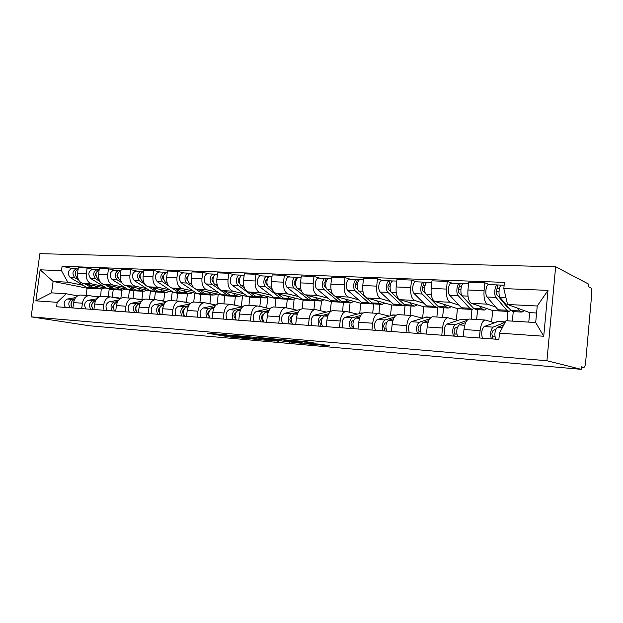 <?xml version="1.0" encoding="UTF-8"?>
<svg xmlns="http://www.w3.org/2000/svg" width="623" height="623" viewBox="0 0 623 623"><rect width="100%" height="100%" fill="white"/><g stroke="black" fill="none" stroke-linecap="round" stroke-linejoin="round"><path stroke-width="0.93" d="M227.021 334.886L207.482 333.235L230.105 337.035L250.267 338.857L223.416 334.995L227.021 334.886M314.109 343.117L305.714 341.591L283.372 339.753L307.817 343.958L329.785 345.788L319.755 344.137L303.853 343.18L289.321 340.579L314.132 342.938M546.932 360.74L581.212 369.33L89.276 325.743L31.15 316.85L546.932 360.74L555.646 266.776L39.872 253.67L31.15 316.85M253.265 337.183L229.794 335.127L252.362 338.99L274.657 341.046L253.265 337.183M256.731 337.37L280.436 339.527L302.023 343.359L272.329 339.878L278.465 341.311L256.731 337.37M581.212 369.33L581.438 366.83L583.837 367.43C584.686 367.126 585.262 365.6 585.581 362.851L591.788 293.425C591.967 290.435 591.648 288.566 590.822 287.826L588.626 286.697L588.852 284.228L555.646 266.776M81.115 295.076L80.375 295.037C76.793 295.434 74.542 297.965 73.631 302.607L72.907 307.972M112.794 289.539L113.23 289.625L112.241 297.132M103.589 286.354L91.698 283.917C87.827 282.585 86.044 279.221 86.348 273.816L77.556 273.442C77.252 278.808 79.043 282.149 82.921 283.473L106.844 288.332M77.556 273.442L78.327 267.688L87.127 268.015L93.754 269.494M81.691 308.619L82.415 303.214C83.334 298.534 85.577 295.987 89.151 295.575L98.465 297.241M129.452 290.209L128.439 297.996M86.348 273.816L87.127 268.015M120.846 298.207L121.906 290.108L121.469 290.014M102.071 296.369L101.339 296.33C97.78 296.743 95.545 299.32 94.626 304.055L93.902 309.522M133.517 290.684L133.953 290.77L132.979 298.269M115.06 270.312L108.48 268.809L99.345 268.466L98.566 274.338C98.263 279.797 100.03 283.2 103.885 284.54L128.167 289.57M103.021 310.192L103.745 304.686C104.664 299.912 106.899 297.311 110.442 296.891L120.169 298.666M150.478 290.972L149.411 299.297M124.802 287.476L112.997 285.007C109.157 283.66 107.39 280.225 107.701 274.72L108.48 268.809M141.904 299.398L142.947 291.268L142.519 291.175M123.829 297.716L123.105 297.669C119.577 298.098 117.35 300.73 116.431 305.558L115.707 311.134M155.01 291.868L155.439 291.953L154.465 299.608M137.185 271.153L130.666 269.634L121.174 269.276L120.395 275.265C120.083 280.825 121.835 284.29 125.651 285.653L150.307 290.871M125.184 311.835L125.916 306.212C126.835 301.345 129.054 298.69 132.567 298.253L142.729 300.154M172.244 292L171.154 300.636M146.818 288.636L135.113 286.144C131.313 284.766 129.568 281.277 129.888 275.662L130.666 269.634M163.732 300.675L164.776 292.475L164.347 292.382M146.444 299.11L145.727 299.063C142.231 299.515 140.019 302.194 139.1 307.123L138.368 312.808M177.314 293.098L177.742 293.184L176.761 300.979M160.189 272.033L153.741 270.491L143.866 270.125L143.08 276.223C142.76 281.9 144.489 285.427 148.274 286.814L173.326 292.234M148.235 313.533L148.967 307.801C149.886 302.833 152.082 300.122 155.563 299.671L166.193 301.703M194.82 293.122L193.714 302.03M169.682 289.843L158.11 287.32C154.348 285.926 152.627 282.367 152.947 276.643L153.741 270.491M186.386 302.077L187.43 293.721L187.009 293.628M169.962 300.559L169.254 300.52C165.788 300.979 163.6 303.72 162.681 308.751L161.949 314.545M200.474 294.375L200.886 294.469L199.905 302.412M184.104 272.952L177.742 271.379L167.47 270.997L166.676 277.219C166.349 283.013 168.054 286.611 171.792 288.021L197.289 293.667M172.213 315.3L172.953 309.46C173.872 304.39 176.044 301.618 179.486 301.15L190.615 303.331M218.26 294.274L217.038 304.289M193.457 291.105L182.025 288.542C178.31 287.125 176.621 283.496 176.948 277.656L177.742 271.379M209.904 303.549L210.956 295.022L210.535 294.928M194.438 302.069L193.737 302.03C190.319 302.505 188.154 305.309 187.235 310.441L186.503 316.359M224.568 295.707L223.961 303.892M209.009 273.902L202.74 272.313L192.04 271.916L191.245 278.263C190.911 284.174 192.585 287.842 196.268 289.274L222.279 295.185M197.195 317.146L197.935 311.181C198.846 306.002 201.003 303.167 204.399 302.685L216.056 305.036M242.62 295.458L241.288 306.547M218.19 292.413L206.929 289.82C203.269 288.379 201.603 284.68 201.945 278.715L202.74 272.313M234.365 305.044L235.408 296.369L234.996 296.275M219.935 303.642L219.241 303.603C215.877 304.094 213.736 306.968 212.825 312.201L212.085 318.244M249.621 297.093L248.974 305.434M234.957 274.899L228.789 273.279L217.629 272.866L216.843 279.353C216.5 285.381 218.136 289.127 221.765 290.575L248.515 296.836M223.229 319.069L223.969 312.972C224.887 307.684 227.013 304.787 230.354 304.289L242.324 306.773M267.882 297.132L266.621 307.894M243.943 293.768L232.87 291.143C229.272 289.687 227.644 285.91 227.995 279.82L228.789 273.279M259.822 306.376L260.842 297.778L260.437 297.677M246.506 305.286L245.828 305.239C242.526 305.753 240.416 308.689 239.505 314.047L238.765 320.214M262.01 275.934L255.96 274.291L244.325 273.855L243.531 280.482C243.18 286.642 244.784 290.458 248.336 291.938L275.989 298.612L275 307.046M250.399 321.079L251.139 314.849C252.05 309.444 254.145 306.477 257.424 305.955L269.159 308.463M294.149 299.149L292.981 309.265M270.787 295.185L259.923 292.53C256.396 291.042 254.815 287.195 255.165 280.973L255.96 274.291M286.331 307.739L287.32 299.235L286.93 299.141M274.237 306.991L273.575 306.952C270.335 307.489 268.264 310.488 267.353 315.962L266.613 322.27M290.248 277.009L284.337 275.343L272.181 274.891L271.387 281.658C271.028 287.958 272.586 291.86 276.067 293.355L303.097 300.107L302.1 308.79M278.769 323.173L279.509 316.803C280.412 311.274 282.468 308.245 285.677 307.7L297.148 310.231M321.53 301.01L320.44 310.651M298.775 296.665L288.161 293.97C284.719 292.467 283.177 288.535 283.543 282.18L284.337 275.343M313.922 309.444L314.903 300.761L311.578 299.608L305.94 295.076M303.199 308.782L302.552 308.743C299.383 309.296 297.358 312.372 296.455 317.971L295.715 324.419M319.739 278.138L313.984 276.448L301.283 275.973L300.488 282.897C300.115 289.329 301.625 293.316 305.021 294.835L331.35 301.664L330.299 311.079M308.416 325.362L309.164 318.844C310.059 313.19 312.068 310.083 315.199 309.522L326.374 312.068M350.103 302.622L349.067 312.045M328.002 298.215L317.66 295.481C314.311 293.947 312.816 289.936 313.19 283.434L313.984 276.448M342.681 311.22L343.328 302.256M342.486 302.038L341.879 301.875M333.469 310.651L332.838 310.612C329.762 311.189 327.784 314.342 326.888 320.066L326.148 326.67M350.578 279.322L345.01 277.601L331.709 277.103L330.914 284.181C330.54 290.77 331.997 294.835 335.283 296.384L360.826 303.292L359.744 313.205M339.449 327.651L340.189 320.985C341.077 315.199 343.039 312.014 346.077 311.43L356.909 314M379.913 304.265L378.924 313.447M358.536 299.827L348.506 297.062C345.259 295.504 343.834 291.4 344.215 284.75L345.01 277.601M372.71 313.073L373.691 304.001L372.313 303.627M365.148 312.606L364.541 312.567C361.566 313.167 359.635 316.398 358.747 322.262L358.007 329.022M382.865 280.552L377.491 278.808L363.559 278.286L362.765 285.536C362.384 292.273 363.777 296.431 366.955 298.004L391.61 304.997L390.489 315.518M371.947 330.05L372.679 323.22C373.559 317.302 375.467 314.031 378.402 313.424L388.845 316.017M411.048 305.986L410.059 315.378M390.473 301.516L380.801 298.713C377.67 297.132 376.308 292.935 376.697 286.128L377.491 278.808M404.07 315.004L405.051 305.737L404.093 305.457M398.338 314.654L397.754 314.615C394.881 315.238 393.012 318.555 392.14 324.567L391.4 331.491M416.694 281.845L411.546 280.07L396.937 279.532L396.15 286.946C395.745 293.854 397.077 298.106 400.13 299.702L423.788 306.773L422.62 318.018M406.017 332.565L406.757 325.572C407.621 319.506 409.467 316.149 412.278 315.511L422.293 318.127M443.576 307.778L442.595 317.38M423.913 303.284L414.638 300.45C411.647 298.83 410.355 294.539 410.752 287.569L411.546 280.07M436.871 317.029L437.844 307.544L437.291 307.38M433.141 316.796L432.58 316.764C429.839 317.419 428.032 320.822 427.176 326.982L426.444 334.076M452.173 283.208L447.283 281.401L431.949 280.833L431.163 288.433C430.758 295.504 432.004 299.858 434.909 301.485L457.453 308.626L456.301 320.035M441.793 335.205L442.525 328.041C443.374 321.811 445.149 318.369 447.828 317.707L457.344 320.339M477.607 309.654L476.634 319.482M458.964 305.138L450.141 302.264C447.298 300.621 446.084 296.229 446.504 289.08L447.283 281.401M471.198 319.147L471.923 309.358M469.672 319.054L469.142 319.023C466.549 319.7 464.82 323.205 463.979 329.52L463.247 336.794M489.444 284.633L484.842 282.795L468.722 282.196L467.943 289.991C467.523 297.241 468.683 301.696 471.424 303.354L492.707 310.573L491.602 321.873M479.391 337.985L480.115 330.626C480.956 324.24 482.638 320.705 485.169 320.012L494.14 322.659M513.251 311.625L512.34 321.118M495.752 307.084L487.427 304.172C484.756 302.498 483.635 298.004 484.063 290.676L484.842 282.795M507.231 320.806L507.838 311.321M508.134 311.422L492.707 310.573M472.164 309.444L457.453 308.626M437.844 307.544L423.788 306.773M405.051 305.737L391.61 304.997M373.691 304.001L360.826 303.292M343.67 302.35L331.35 301.664M314.903 300.761L303.097 300.107M287.32 299.235L275.989 298.612M260.842 297.778L249.955 297.171M235.408 296.369L224.942 295.793M210.956 295.022L200.886 294.469M187.43 293.721L177.742 293.184M164.776 292.475L155.439 291.953M142.947 291.268L133.953 290.77M121.906 290.108L113.23 289.625M83.147 285.272L67.767 282.18L53.103 281.44L51.538 292.857L66.202 293.76L77.571 295.878M100.622 296.392L101.269 288.916M101.604 288.986L87.088 288.184L53.103 281.44L40.145 269.821L61.49 270.686L67.767 282.18M87.088 288.184L86.122 295.388M66.202 293.76L57.184 302.326L35.869 300.839L40.145 269.821M503.812 288.589L548.006 290.38L543.731 336.241L499.482 333.157L505.977 320.728L535.687 322.55L537.244 305.994L507.543 304.483L503.812 288.589L504.412 282.383L62.09 266.27L61.49 270.686M57.184 302.326L56.584 306.765L498.875 339.418L499.482 333.157M507.543 304.483L529.682 312.614L528.779 322.13M536.59 312.995L529.682 312.614M109.181 289.298L108.2 296.75M73.226 268.708L62.09 266.27M35.869 300.839L51.538 292.857M535.687 322.55L543.731 336.241M537.244 305.994L548.006 290.38M234.069 335.571L253.32 338.967L259.892 339.364L234.084 335.423M271.846 339.13L261.948 338.211L276.41 340.088L271.846 339.13L271.893 338.678M100.724 288.87L96.908 288.659L93.505 287.725L88.17 284.532M104.898 287.935L101.604 288.924L98.208 287.982L94.673 285.856M77.992 278.458L77.159 277.951C74.207 274.393 74.542 271.394 78.155 268.972M75.274 275.202L75.399 271.799M95.366 288.496L91.301 287.608L85.102 283.917M93.816 288.488L86.652 287.351L70.267 277.632C67.222 273.707 67.712 270.717 71.738 268.653L72.143 268.669M78.716 280.101L74.939 277.85C71.894 273.91 72.393 270.904 76.411 268.832L78.163 268.934M77.018 269.479L77.096 268.895M71.341 302.241L71.092 305.613M74.846 298.845L72.042 299.32C68.592 301.143 67.93 303.954 70.041 307.762M75.648 297.623L67.377 299.017C63.92 300.823 63.258 303.627 65.368 307.412M94.229 296.369L93.559 296.314M99.407 296.743L96.269 296.828M74.558 299.422L74.262 299.468C70.812 301.291 70.15 304.11 72.26 307.926M71.902 307.497L71.847 307.894M121.547 290.022L117.552 289.796L114.173 288.854L108.799 285.56M125.69 289.056L122.419 290.069L119.055 289.119L115.543 286.954M99.049 279.595L97.951 278.925C94.984 275.117 95.397 272.049 99.182 269.736M96.129 276.277C95.218 274.977 95.264 273.715 96.269 272.5M115.971 289.617L111.883 288.729L105.622 284.906M114.383 289.625L110.45 289.407L107.07 288.465L90.802 278.59C87.781 274.595 88.271 271.542 92.282 269.44L92.687 269.455M99.859 281.386L95.646 278.816C92.632 274.798 93.131 271.737 97.133 269.619L99.15 269.736M97.718 270.374L97.811 269.681M143.15 291.214L138.96 290.98L135.619 290.022L130.199 286.619M147.254 290.225L144.014 291.26L140.681 290.295L137.2 288.099M120.924 280.794L119.546 279.922C116.563 275.849 117.054 272.718 121.01 270.538M117.77 277.36C116.688 275.942 116.735 274.572 117.926 273.256M137.348 290.785L133.244 289.89L126.905 285.918M135.721 290.801L131.593 290.575L128.245 289.617L112.117 279.579C109.126 275.514 109.617 272.399 113.596 270.25L114.001 270.265M121.851 282.756L117.147 279.813C114.165 275.724 114.663 272.601 118.635 270.444L120.753 270.561M119.203 271.317L119.312 270.507M92.188 303.518C90.927 305.363 91.114 306.773 92.757 307.754M95.88 300.138L92.741 300.691C89.307 302.552 88.645 305.418 90.732 309.288M96.752 298.83L87.898 300.372C84.463 302.217 83.793 305.075 85.888 308.93M120.909 298.23L117.249 298.106M95.576 300.745L95.046 300.839C91.612 302.708 90.95 305.582 93.037 309.46M92.601 308.907L92.531 309.421M113.838 304.873C112.615 306.15 112.514 307.513 113.542 308.953M117.739 301.47L114.227 302.108C110.824 304.008 110.154 306.937 112.226 310.877M118.674 300.068L109.196 301.773C105.785 303.666 105.116 306.578 107.195 310.503M143.165 299.858L139.03 299.422M117.412 302.124L116.618 302.264C113.215 304.172 112.545 307.1 114.616 311.048M114.095 310.34L114.009 311.009M165.578 292.452L161.186 292.203L157.876 291.237L152.425 287.709M169.643 291.439L166.434 292.499L163.133 291.517L159.698 289.282M143.664 282.055L141.974 280.965C139.03 276.799 139.529 273.606 143.461 271.394L143.461 271.394M140.261 278.465C138.991 276.939 139.046 275.475 140.424 274.065M159.527 291.992L155.407 291.097L148.998 286.969M157.86 292.023L153.538 291.782L150.221 290.816L134.257 280.607C131.297 276.464 131.796 273.295 135.744 271.098L136.141 271.114M144.754 284.244L139.49 280.848C136.538 276.69 137.037 273.505 140.977 271.301L143.189 271.426M141.522 272.321L141.647 271.363M188.878 293.737L184.268 293.48L181.005 292.491L175.515 288.846M192.896 292.693L189.727 293.783L186.472 292.794L183.076 290.52M167.322 283.395L165.297 282.048C162.393 277.803 162.891 274.548 166.793 272.29L167.182 272.306M163.561 275.701L163.062 275.584M163.639 279.602L163.499 279.509C162.19 277.835 162.292 276.308 163.81 274.93M182.57 293.246L178.443 292.351L171.948 288.052M180.857 293.293L176.325 293.044L173.046 292.062L157.269 281.682C154.356 277.453 154.847 274.221 158.764 271.978L159.153 271.994M168.654 285.864L162.712 281.931C159.799 277.694 160.298 274.439 164.207 272.189L166.52 272.313M164.721 273.396L164.869 272.251M213.105 295.068L208.269 294.804L205.045 293.807L199.524 290.014M217.069 294.001L213.938 295.115L210.73 294.111L207.389 291.798M191.962 284.82L189.571 283.177C186.347 281.261 187.57 273.115 191.059 273.217L191.448 273.232M187.85 276.783L187.204 276.628M187.967 280.794L187.663 280.584C186.332 278.73 186.495 277.157 188.138 275.857M206.525 294.547L202.382 293.659L195.731 289.111M204.765 294.609L200.006 294.344L196.775 293.355L181.215 282.787C178.342 278.489 178.84 275.187 182.703 272.897L183.092 272.913M193.722 287.733L186.877 283.052C183.653 281.137 184.875 273.014 188.372 273.115L190.794 273.248M188.855 274.556L189.026 273.178M136.32 306.298C134.911 307.669 134.802 309.133 136.009 310.682M140.455 302.848L136.554 303.58C133.174 305.527 132.504 308.51 134.552 312.52M141.483 301.345L131.328 303.237C127.941 305.177 127.271 308.144 129.327 312.139M166.255 301.657L161.653 300.792M140.105 303.541L139.038 303.744C135.666 305.698 134.996 308.689 137.037 312.707M136.429 311.812L136.32 312.653M159.698 307.809C158.094 309.257 157.977 310.807 159.363 312.458M164.098 304.265L159.768 305.114C156.42 307.108 155.758 310.145 157.775 314.241M165.22 302.638L154.333 304.756C150.976 306.742 150.307 309.763 152.331 313.836M189.509 303.105L185.171 302.21M163.724 305.021L162.354 305.286C159.013 307.287 158.343 310.332 160.36 314.428M159.659 313.299L159.519 314.366M184.011 309.405C182.22 310.908 182.103 312.536 183.66 314.28M188.714 305.729L183.925 306.711C180.615 308.751 179.946 311.858 181.932 316.025M189.96 303.969L178.264 306.337C174.946 308.369 174.276 311.453 176.27 315.604M213.533 304.499L209.632 303.681M188.31 306.539L186.62 306.89C183.31 308.938 182.648 312.045 184.626 316.219M183.832 314.802L183.66 316.149M238.313 296.462L233.228 296.182L230.066 295.17L224.506 291.221M242.215 295.364L239.131 296.501L235.977 295.489L232.691 293.137M217.645 286.339L214.849 284.353C211.672 282.398 212.902 274.081 216.337 274.182L216.718 274.198M213.144 277.92L212.342 277.718M213.315 282.055L212.817 281.697C211.485 279.649 211.695 278.029 213.471 276.838L213.416 276.846M231.445 295.894L227.286 295.014L212.038 284.22C208.861 282.274 210.091 273.98 213.533 274.073L216.072 274.213M229.638 295.98L224.638 295.707L221.453 294.695L206.143 283.948C202.95 282.009 204.18 273.754 207.63 273.847L208.02 273.863M213.969 275.833L214.18 274.143M209.336 311.079L209.211 311.111C207.334 312.769 207.257 314.451 208.97 316.149M214.374 307.24L209.079 308.369C205.808 310.464 205.154 313.634 207.101 317.878M215.768 305.317L203.184 307.98C199.905 310.059 199.243 313.213 201.198 317.442M238.492 305.94L235.12 305.208M213.93 308.12L211.882 308.556C208.619 310.651 207.957 313.828 209.904 318.088M209.009 316.297L208.798 318.003M264.565 297.911L259.215 297.615L256.115 296.587L250.524 292.467M268.388 296.774L265.367 297.95L262.275 296.922L259.059 294.523M244.45 287.982L241.194 285.575C238.079 283.59 239.302 275.093 242.682 275.195L243.056 275.202M239.512 279.12L238.539 278.87M239.738 283.387L239.037 282.865C237.713 280.708 237.955 279.049 239.754 277.897L239.637 277.905M257.385 297.296L253.218 296.431L238.266 285.443C235.144 283.457 236.366 274.984 239.754 275.078L242.417 275.226M255.523 297.412L250.267 297.116L247.144 296.096L232.114 285.155C228.984 283.177 230.206 274.751 233.609 274.844L233.983 274.86M240.135 277.266L240.392 275.148M235.735 312.824L235.424 312.902C233.555 314.654 233.493 316.367 235.229 318.057L235.003 319.942M241.132 308.79L235.299 310.106C232.083 312.248 231.421 315.487 233.329 319.817M242.736 306.68L229.147 309.701C225.923 311.827 225.261 315.051 227.177 319.365M264.425 307.404L261.73 306.804M240.657 309.748L238.22 310.301C235.011 312.442 234.357 315.69 236.249 320.035M291.922 299.414L286.3 299.102L283.263 298.067L277.648 293.752M295.668 298.253L292.709 299.461L289.687 298.417L286.541 295.972M272.446 289.757L268.677 286.853C265.632 284.828 266.846 276.153 270.156 276.246L270.522 276.254M267.018 280.381L265.873 280.077M267.314 284.797L266.379 284.08C265.094 281.876 265.336 280.179 267.103 279.003L266.987 279.018M284.415 298.752L283.294 298.939L280.249 297.903L265.624 286.712C262.571 284.695 263.786 276.036 267.103 276.129L269.899 276.277M282.499 298.9L276.97 298.588L273.91 297.553L259.207 286.416C256.139 284.399 257.354 275.787 260.694 275.88L261.06 275.896M267.399 278.979L267.726 276.191M263.28 314.638L262.766 314.763C260.928 316.562 260.858 318.314 262.563 320.035L262.338 321.959M269.081 310.386L262.649 311.913C259.487 314.109 258.833 317.419 260.694 321.834M270.966 308.042L256.232 311.484C253.055 313.673 252.408 316.967 254.27 321.359M291.323 308.883L289.602 308.486M268.56 311.43L265.702 312.115C262.548 314.319 261.894 317.629 263.747 322.06M324.116 299.788L321.227 301.034L318.283 299.975L315.222 297.483M301.75 291.712L297.373 288.192C294.399 286.128 295.614 277.251 298.853 277.344L299.211 277.352M296.127 286.307L294.936 285.35C293.682 283.099 293.916 281.37 295.652 280.155L296.127 280.194M295.746 281.721L294.406 281.347M312.598 300.255L311.399 300.488L308.432 299.437L294.181 288.044C291.206 285.98 292.421 277.126 295.66 277.219L298.596 277.375M310.628 300.45L304.811 300.13L301.82 299.079L287.476 287.733C284.485 285.677 285.7 276.869 288.963 276.962L289.321 276.978M295.536 280.171L296.268 277.282M292.055 316.523L291.315 316.71C289.516 318.555 289.446 320.347 291.097 322.099L290.871 324.061M300.644 309.366L284.509 313.353C281.394 315.596 280.747 318.96 282.562 323.454M298.285 312.022L291.206 313.797C288.114 316.056 287.468 319.435 289.267 323.944M291.595 322.138L291.097 322.099M297.708 313.174L294.399 314.008C291.307 316.266 290.661 319.661 292.46 324.178M350.258 302.63L344.013 302.287L341.139 301.221L335.486 296.439M353.817 301.4L351.006 302.677L348.148 301.602L345.181 299.063M332.495 293.916L327.363 289.586C324.482 287.476 325.689 278.403 328.835 278.489L329.185 278.504M326.257 287.935L324.77 286.673C323.555 284.376 323.789 282.608 325.479 281.362L326.179 281.409M325.782 283.138L324.225 282.694M342.027 301.82L340.742 302.108L337.853 301.041L324.03 289.43C321.133 287.328 322.348 278.271 325.502 278.356L328.594 278.52M339.987 302.069L333.858 301.727L330.953 300.66L317.021 289.103C314.109 287.016 315.324 278.006 318.493 278.092L318.851 278.107M325.37 281.378L326.094 278.426M322.146 318.478L321.149 318.75C319.397 320.635 319.319 322.473 320.923 324.256L320.697 326.265M330.626 311.048L314.047 315.308C311.009 317.605 310.371 321.047 312.123 325.634M328.851 313.696L321.055 315.768C318.034 318.088 317.395 321.546 319.14 326.148M321.639 324.31L320.923 324.256M328.204 314.965L324.388 315.986C321.375 318.314 320.736 321.78 322.473 326.397M381.401 304.351L374.812 303.985L372.04 302.903L366.129 297.638M384.843 303.074L382.117 304.39L379.368 303.3L376.502 300.714M365.078 296.696L358.739 291.042C355.951 288.893 357.158 279.61 360.203 279.688L360.538 279.704M357.82 289.711L355.974 288.06C354.806 285.708 355.04 283.901 356.683 282.624L357.618 282.686M357.205 284.656L355.421 284.111M372.764 303.44L371.394 303.798L368.606 302.716L355.25 290.879C352.454 288.737 353.654 279.47 356.714 279.556L359.962 279.727M370.662 303.759L364.198 303.401L361.387 302.319L347.914 290.536C345.095 288.41 346.302 279.19 349.386 279.275L349.721 279.283M356.574 282.64L357.283 279.618M353.63 320.51L352.361 320.876C350.656 322.815 350.578 324.692 352.127 326.514L351.902 328.57M361.776 312.987L344.947 317.348C341.996 319.708 341.357 323.236 343.047 327.916M360.873 315.386L352.283 317.831C349.347 320.214 348.716 323.758 350.391 328.461M353.085 326.584L352.127 326.514M360.141 316.811L355.772 318.065C352.844 320.448 352.213 323.999 353.88 328.718M413.976 306.15L407.021 305.761L404.358 304.663L391.594 292.569C388.923 290.38 390.115 280.872 393.051 280.942L393.378 280.957M417.285 304.826L414.669 306.181L412.029 305.083L409.28 302.435M390.948 291.689L388.651 289.508C387.537 287.11 387.771 285.256 389.352 283.948L390.551 284.018M390.115 286.276L388.09 285.63M404.911 305.122L403.439 305.566L400.76 304.468L387.942 292.397C385.255 290.217 386.447 280.732 389.398 280.802L392.825 280.981M402.738 305.527L395.916 305.153L393.206 304.055L380.264 292.039C377.546 289.866 378.745 280.436 381.72 280.514L382.047 280.521M389.25 283.963L389.943 280.872M386.618 322.621L385.053 323.111C383.394 325.097 383.316 327.02 384.804 328.882L384.578 330.984M393.541 314.958L377.297 319.482C374.439 321.912 373.816 325.525 375.428 330.307M394.46 317.091L384.983 319.988C382.148 322.441 381.525 326.07 383.122 330.875M386.019 328.967L384.804 328.882M393.619 318.696L388.643 320.23C385.816 322.691 385.193 326.327 386.782 331.148M448.093 308.027L440.741 307.622L438.195 306.508L426.046 294.165C423.5 291.938 424.684 282.188 427.487 282.266L427.799 282.274M451.254 306.664L448.747 308.066L446.239 306.944L443.623 304.25M435.508 303.767L422.908 291.034C421.849 288.574 422.075 286.681 423.601 285.334L425.081 285.42M424.637 288.028L422.339 287.25M438.569 306.851L436.988 307.419L434.433 306.298L422.215 293.994C419.653 291.766 420.829 282.048 423.656 282.118L427.269 282.305M436.318 307.38L429.107 306.983L426.521 305.87L414.163 293.612C411.562 291.4 412.753 281.736 415.603 281.806L415.915 281.822M423.5 285.35L424.177 282.18M421.218 324.809L419.318 325.447C417.729 327.496 417.644 329.466 419.061 331.358L418.835 333.515M426.802 317.021L411.211 321.725C408.454 324.225 407.839 327.924 409.373 332.814M429.769 318.781L419.271 322.255C416.538 324.778 415.93 328.492 417.441 333.406M420.556 331.467L419.061 331.358M428.756 320.619L423.103 322.512C420.393 325.035 419.777 328.765 421.28 333.694M483.853 309.997L476.081 309.569L473.675 308.44L462.211 295.847C459.797 293.573 460.965 283.582 463.629 283.644L463.925 283.66M486.851 308.587L484.476 310.036L482.109 308.899L479.648 306.142M471.51 306.057L458.855 292.631C457.858 290.116 458.084 288.169 459.54 286.79L461.332 286.884M460.872 289.929L458.287 288.994M467.889 302.544L468.332 302.568M473.846 308.619L472.148 309.351L469.726 308.221L458.185 295.66C455.756 293.386 456.924 283.426 459.603 283.488L463.419 283.683M471.51 309.32L463.886 308.899L461.433 307.77L449.728 295.271C447.267 293.005 448.435 283.099 451.153 283.169L451.449 283.177M459.447 286.806L460.101 283.558M457.562 327.067L455.288 327.9C453.77 330.011 453.676 332.028 455.016 333.959L454.79 336.171M461.643 319.186L446.792 324.077C444.16 326.654 443.56 330.439 444.993 335.447M466.985 320.393L455.257 324.63C452.648 327.231 452.057 331.039 453.466 336.07M456.83 334.092L455.016 333.959M465.7 322.558L459.283 324.902C456.698 327.503 456.098 331.327 457.5 336.365M521.389 312.068L513.157 311.617L510.907 310.464L500.214 297.615C497.956 295.286 499.109 285.038 501.608 285.1L501.889 285.108M524.208 310.604L521.973 312.1L519.761 310.947L517.472 308.128M508.703 308.089L507.379 307.201L496.624 294.305C495.698 291.735 495.924 289.742 497.302 288.317L499.436 288.426M498.976 292.023L496.072 290.886M505.066 304.429L505.923 304.476M510.86 310.41L509.03 311.391L506.756 310.238L495.978 297.42C493.704 295.1 494.857 284.875 497.38 284.937L501.414 285.139M508.43 311.352L500.355 310.908L498.05 309.763L487.085 297.007C484.78 294.695 485.932 284.54 488.494 284.594L488.775 284.61M497.209 288.34L497.847 285.007M495.783 329.388L493.089 330.486C491.648 332.651 491.547 334.715 492.801 336.693L492.575 338.959M498.198 321.46L484.172 326.545C481.68 329.201 481.096 333.087 482.42 338.203M505.152 322.309L493.073 327.13C490.613 329.808 490.028 333.718 491.329 338.865M494.95 336.848L492.801 336.693M503.867 324.762L497.31 327.41C494.864 330.097 494.28 334.014 495.573 339.177M446.504 289.08L431.163 288.433M410.752 287.569L396.15 286.946M376.697 286.128L362.765 285.536M344.215 284.75L330.914 284.181M313.19 283.434L300.488 282.897M283.543 282.18L271.387 281.658M255.165 280.973L243.531 280.482M227.995 279.82L216.843 279.353M201.945 278.715L191.245 278.263M176.948 277.656L166.676 277.219M152.947 276.643L143.08 276.223M129.888 275.662L120.395 275.265M107.701 274.72L98.566 274.338M484.063 290.676L467.943 289.991M487.427 304.172L471.424 303.354M450.141 302.264L434.909 301.485M442.525 328.041L427.176 326.982M414.638 300.45L400.13 299.702M406.757 325.572L392.14 324.567M380.801 298.713L366.955 298.004M372.679 323.22L358.747 322.262M348.506 297.062L335.283 296.384M340.189 320.985L326.888 320.066M317.66 295.481L305.021 294.835M309.164 318.844L296.455 317.971M288.161 293.97L276.067 293.355M279.509 316.803L267.353 315.962M259.923 292.53L248.336 291.938M251.139 314.849L239.505 314.047M232.87 291.143L221.765 290.575M223.969 312.972L212.825 312.201M206.929 289.82L196.268 289.274M197.935 311.181L187.235 310.441M182.025 288.542L171.792 288.021M172.953 309.46L162.681 308.751M158.11 287.32L148.274 286.814M148.967 307.801L139.1 307.123M135.113 286.144L125.651 285.653M125.916 306.212L116.431 305.558M112.997 285.007L103.885 284.54M103.745 304.686L94.626 304.055M91.698 283.917L82.921 283.473M82.415 303.214L73.631 302.607M480.115 330.626L463.979 329.52M581.399 367.212L583.696 367.414L581.399 367.22M233.018 336.303L232.885 337.378M230.23 335.999L230.105 337.035M259.23 338.219L259.113 339.216M245.914 336.436L245.859 336.934M292.6 341.684L292.491 342.611M289.742 341.178L289.617 342.253M281.144 339.652L281.02 340.742M278.224 339.231L278.092 340.384M277.04 339.122L276.931 340.026M304.951 341.521L304.865 342.315M301.929 341.264L301.859 341.941M299.546 341.054L299.492 341.513M313.447 343.592L313.392 344.021M93.505 287.725L98.208 287.982M77.159 277.951L77.852 277.99M86.652 287.351L91.301 287.608M70.267 277.632L74.939 277.85M72.042 299.32L67.377 299.017M97.056 296.688L94.821 296.556M114.173 288.854L119.055 289.119M97.951 278.925L98.862 278.964M107.07 288.465L111.883 288.729M90.802 278.59L95.646 278.816M135.619 290.022L140.681 290.295M119.546 279.922L120.675 279.976M128.245 289.617L133.244 289.89M112.117 279.579L117.147 279.813M92.741 300.691L87.898 300.372M117.895 297.989L116.073 297.872M95.521 300.87L95.046 300.839M114.227 302.108L109.196 301.773M139.513 299.336L138.15 299.25M117.326 302.311L116.618 302.264M157.876 291.237L163.133 291.517M141.974 280.965L143.352 281.028M150.221 290.816L155.407 291.097M134.257 280.607L139.49 280.848M181.005 292.491L186.472 292.794M165.297 282.048L166.933 282.126M173.046 292.062L178.443 292.351M157.269 281.682L162.712 281.931M205.045 293.807L210.73 294.111M189.571 283.177L191.487 283.27M196.775 293.355L202.382 293.659M181.215 282.787L186.877 283.052M136.554 303.58L131.328 303.237M161.964 300.73L161.084 300.675M139.988 303.806L139.038 303.744M159.768 305.114L154.333 304.756M163.569 305.363L162.354 305.286M183.925 306.711L178.264 306.337M188.123 306.991L186.62 306.89M230.066 295.17L235.977 295.489M214.849 284.353L217.069 284.454M221.453 294.695L227.286 295.014M206.143 283.948L212.038 284.22M209.079 308.369L203.184 307.98M213.697 308.681L211.882 308.556M256.115 296.587L262.275 296.922M241.194 285.575L243.741 285.7M247.144 296.096L253.218 296.431M232.114 285.155L238.266 285.443M235.299 310.106L229.147 309.701M240.369 310.441L238.22 310.301M283.263 298.067L289.687 298.417M268.677 286.853L271.581 286.993M273.91 297.553L280.249 297.903M259.207 286.416L265.624 286.712M262.649 311.913L256.232 311.484M268.217 312.279L265.702 312.115M311.578 299.608L318.283 299.975M297.373 288.192L300.66 288.34M301.82 299.079L308.432 299.437M287.476 287.733L294.181 288.044M291.206 313.797L284.509 313.353M297.303 314.202L294.399 314.008M341.139 301.221L348.148 301.602M327.363 289.586L331.07 289.757M330.953 300.66L337.853 301.041M317.021 289.103L324.03 289.43M331.008 311.259L329.769 311.181M321.055 315.768L314.047 315.308M327.729 316.211L324.388 315.986M372.04 302.903L379.368 303.3M358.739 291.042L362.898 291.237M361.387 302.319L368.606 302.716M347.914 290.536L355.25 290.879M362.765 313.237L360.211 313.073M352.283 317.831L344.947 317.348M359.572 318.314L355.772 318.065M404.358 304.663L412.029 305.083M391.594 292.569L396.251 292.787M393.206 304.055L400.76 304.468M380.264 292.039L387.942 292.397M396.041 315.3L392.038 315.059M384.983 319.988L377.297 319.482M392.949 320.518L388.643 320.23M438.195 306.508L446.239 306.944M426.046 294.165L431.241 294.406M426.521 305.87L434.433 306.298M414.163 293.612L422.215 293.994M430.937 317.481L425.353 317.13M419.271 322.255L411.211 321.725M427.962 322.831L423.103 322.512M473.675 308.44L482.109 308.899M462.211 295.847L467.982 296.12M461.433 307.77L469.726 308.221M449.728 295.271L458.185 295.66M467.593 319.755L460.272 319.303M455.257 324.63L446.792 324.077M464.75 325.261L459.283 324.902M510.907 310.464L519.761 310.947M500.214 297.615L505.993 297.88M498.05 309.763L506.756 310.238M487.085 297.007L495.978 297.42M505.253 322.107L496.897 321.585M493.073 327.13L484.172 326.545M502.309 327.737L497.31 327.41M485.169 320.012L469.142 319.023M89.151 295.575L80.375 295.037M110.442 296.891L101.339 296.33M132.567 298.253L123.105 297.669M155.563 299.671L145.727 299.063M179.486 301.15L169.254 300.52M204.399 302.685L193.737 302.03M230.354 304.289L219.241 303.603M257.424 305.955L245.828 305.239M285.677 307.7L273.575 306.952M315.199 309.522L302.552 308.743M346.077 311.43L332.838 310.612M378.402 313.424L364.541 312.567M412.278 315.511L397.754 314.615M447.828 317.707L432.58 316.764M260.009 338.351L259.892 339.364M277.258 339.138L277.149 340.065M313.875 343.631L313.821 344.098M71.738 268.653L76.411 268.832M98.037 296.603L93.652 296.33M92.282 269.44L97.133 269.619M113.596 270.25L118.635 270.444M118.868 297.895L114.912 297.654M140.487 299.242L136.998 299.024M135.744 271.098L140.977 271.301M166.793 272.29L167.299 272.306M158.764 271.978L164.207 272.189M191.059 273.217L191.868 273.248M182.703 272.897L188.372 273.115M162.922 300.636L159.947 300.45M186.246 302.085L183.816 301.929M210.488 303.588L208.658 303.471M216.337 274.182L217.466 274.229M207.63 273.847L213.533 274.073M235.72 305.153L234.544 305.083M242.682 275.195L244.154 275.249M233.609 274.844L239.754 275.078M262.003 306.789L261.528 306.757M270.156 276.246L272.01 276.316M260.694 275.88L267.103 276.129M314.537 300.66L320.463 300.987M298.853 277.344L301.111 277.43M288.963 276.962L295.66 277.219M328.835 278.489L331.545 278.59M318.493 278.092L325.502 278.356M360.203 279.688L363.396 279.813M349.386 279.275L356.714 279.556M363.022 313.065L361.036 312.941M393.051 280.942L396.773 281.09M381.72 280.514L389.398 280.802M396.283 315.129L392.833 314.919M427.487 282.266L431.786 282.429M415.603 281.806L423.656 282.118M431.178 317.294L426.116 316.982M463.629 283.644L468.558 283.831M451.153 283.169L459.603 283.488M467.818 319.576L460.997 319.147M501.608 285.1L504.139 285.194M488.494 284.594L497.38 284.937M505.362 321.904L497.582 321.421"/></g></svg>
